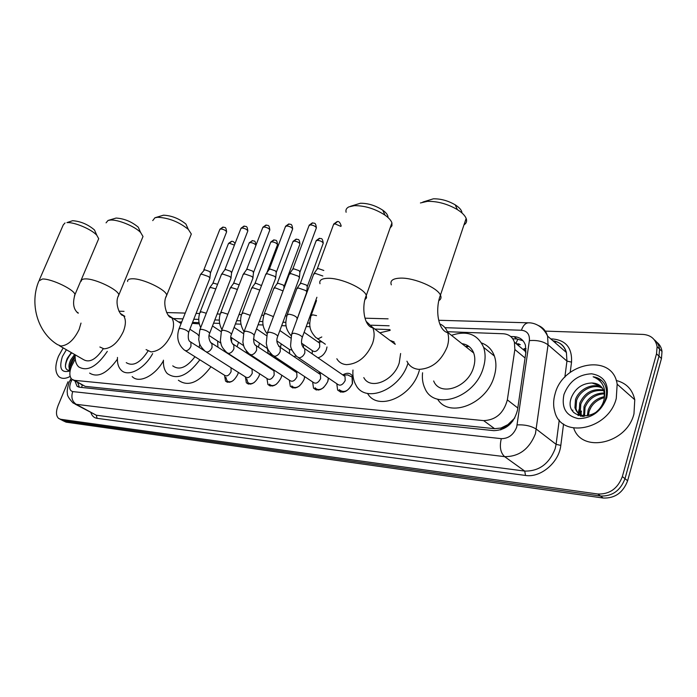 <?xml version="1.0" encoding="UTF-8"?>
<svg xmlns="http://www.w3.org/2000/svg" width="697" height="697" viewBox="0 0 697 697"><rect width="100%" height="100%" fill="white"/><g stroke="black" fill="none" stroke-linecap="round" stroke-linejoin="round"><path stroke-width="1.05" d="M318.494 341.983L320.786 341.033M326.989 346.975L326.37 349.728C324.549 354.102 321.744 356.794 317.954 357.805M303.683 344.658L303.3 347.594M281.205 343.882L280.438 347.454M259.511 343.098L258.369 347.123M238.557 342.305L237.058 346.714M342.802 374.934C346.862 372.529 350.007 372.782 352.22 375.7L352.534 383.376C347.873 391.932 342.907 394.153 337.627 390.024L336.79 383.725M318.477 373.2L319.993 372.329M328.514 378.105L327.817 381.416C323.356 389.667 318.59 391.906 313.519 388.142L312.622 381.921M295.058 371.536L296.077 370.9M304.711 376.65L304.04 379.525C299.762 387.488 295.18 389.754 290.3 386.312L289.36 380.179M272.51 369.933L273.111 369.523M281.78 375.213L281.144 377.704C277.023 385.406 272.623 387.68 267.927 384.517L266.951 378.488M259.676 373.792L259.084 375.953C255.111 383.411 250.868 385.685 246.346 382.784L245.353 376.842M238.357 372.398L237.808 374.263C233.974 381.494 229.879 383.768 225.523 381.085L224.521 375.256M75.241 359.06L71.486 366.326C69.195 372.276 69.317 376.589 71.843 379.255L74.379 380.327L483.666 420.622C495.846 420.056 503.739 413.138 507.346 399.886L514.856 349.511L514.412 342.218C512.565 336.947 508.793 334.124 503.095 333.75L447.352 331.711M507.677 424.752L500.995 428.036L503.243 427.906L505.673 426.756L514.795 418.008M393.84 343.281L394.65 343.055M465.535 346.514L468.218 345.921M525.817 352.821L524.031 348.666L526.052 348.674M73.403 380.135L85.182 386.365L494.591 428.681L500.995 428.036M389.98 329.62L374.82 329.062M310.078 326.701L306.218 326.562M286.162 325.83L281.675 325.665M263.152 324.994L258.09 324.802M240.996 324.183L235.403 323.974M219.651 323.399L213.57 323.181M199.063 322.65L192.546 322.415M181.708 322.014L178.51 321.901M249.047 353.736L246.93 352.421L246.076 350.547M272.353 355.061L270.157 354.965M268.275 353.719L267.352 348.456M296.129 356.001L293.803 356.507M289.621 353.675L289.412 349.563M312.212 353.849L312.3 350.678M545.307 331.119L642.965 334.412C650.954 335.048 655.668 339.143 657.097 346.679L656.522 353.788L622.343 476.591L624.991 478.673C620.426 490.636 612.262 496.421 600.509 496.029L63.383 420.718L61.38 419.89L63.383 420.718L600.509 496.029C612.262 496.421 620.426 490.636 624.991 478.673L658.996 356.158L624.991 478.673L627.622 480.747C623.074 492.683 614.928 498.442 603.193 498.041L66.119 422.164L62.599 420.535M654.23 339.727C657.227 342.018 658.996 345.128 659.562 349.066L658.996 356.158L659.562 349.066C658.996 345.128 657.227 342.018 654.23 339.727M656.687 342.114C659.676 344.405 661.453 347.507 662.011 351.436L661.453 358.519L627.622 480.747M74.954 380.998L77.001 386.173L79.502 387.236L493.868 430.659C506.074 430.171 513.95 423.306 517.505 410.08L525.886 352.342L525.442 345.215C523.595 339.892 519.796 337.034 514.038 336.642L510.692 336.512M79.31 387.21L77.803 382.592M578.022 415.447L578.937 409.74M622.343 476.591C617.76 488.58 609.587 494.391 597.817 494.007L60.639 419.272L58.635 418.444C55.978 415.909 55.786 411.639 58.06 405.645L68.018 381.756M580.758 416.248L580.871 415.307M580.915 414.985L581.237 413.234M512.765 338.794L516.791 338.96L523.02 340.746M70.179 376.432C65.553 378.88 61.833 378.985 59.001 376.746C54.958 372.564 54.784 365.733 58.478 356.245L63.174 347.881M71.347 352.604L67.295 358.284C64.08 366.369 65.039 370.455 70.17 370.551M70.101 370.909C61.292 373.357 58.731 368.565 62.399 356.542L66.389 349.737M75.145 355.705L71.756 360.584C70.04 364.2 69.604 367.101 70.475 369.271M74.631 354.494L70.676 359.966C68.585 364.531 68.402 367.763 70.109 369.663L70.327 369.846M69.238 368.295L69.317 370.638M75.119 356.324L70.022 366.822M69.744 369.271L69.813 370.604M71.704 352.804C67.801 357.395 65.701 362.031 65.405 366.692M616.27 398.457C608.568 430.04 561.111 439.154 554.803 411.727C553.148 406.107 553.244 400.139 555.091 393.822C562.888 361.987 612.846 352.943 617.167 384.204L616.27 398.457M616.235 380.492C626.289 383.019 632.467 389.44 634.767 399.756L633.974 413.818C626.838 443.85 581.803 453.52 573.718 428.106M572.612 411.134L572.856 410.08M604.83 384.596C602.33 380.126 598.435 377.521 593.138 376.789C602.513 380.606 606.19 387.959 604.177 398.832L604.238 392.55C602.6 386.426 598.523 383.245 591.98 382.993C582.431 383.315 575.617 388.029 571.523 397.133C562.453 420.387 599.359 423.088 605.588 398.71C607.061 393.552 606.808 388.856 604.83 384.596M563.96 394.493C569.179 381.32 578.388 374.42 591.587 373.801C604.168 375.962 609.23 383.942 606.773 397.734C601.354 411.387 591.919 418.348 578.475 418.627C566.086 415.978 561.251 407.937 563.96 394.493M602.417 388.168C593.391 383.289 579.826 390.442 576.585 400.47L575.992 408.625C577.116 412.859 579.791 415.482 584.016 416.501L584.016 416.501M602.016 387.619C593.103 382.104 578.824 389.24 575.513 399.581L574.92 407.745C577.7 415.473 583.642 417.599 592.764 414.14M603.707 390.703C593.086 389.457 585.454 393.892 580.828 403.99L580.261 412.127L581.498 415.212M603.436 390.024C592.537 388.281 584.652 392.646 579.773 403.11L579.198 411.256L580.828 414.942M604.438 393.796C595.186 394.336 588.721 398.893 585.036 407.484L584.556 415.856M604.316 392.96C594.68 393.091 587.902 397.638 583.99 406.612L583.729 415.769M588.338 415.63L589.209 410.942C591.544 404.913 595.874 400.697 602.199 398.301L604.395 397.604M604.491 396.619C596.623 398.248 591.187 402.735 588.172 410.08L587.301 415.795M596.519 411.744C600.317 408.538 602.783 404.678 603.907 400.165L604.177 398.832M581.89 415.821L582.378 416.466M581.246 415.517L582.1 416.44M589.078 411.352L591.213 406.856M600.64 386.121L591.98 382.993M573.814 412.607L573.222 411.944M601.72 380.588L593.138 376.789M98.094 240.134L98.704 238.696L96.831 235.298C91.69 229.33 74.222 221.916 66.929 222.622L72.627 220.696C80.695 221.324 87.979 224.417 94.478 229.966L95.803 232.964M59.55 345.79L83.474 359.6C89.416 363.067 95.968 359.513 103.121 348.936M107.303 351.41C96.848 366.718 87.308 371.876 78.691 366.883C75.99 364.287 74.832 360.271 75.198 354.817M117.401 359.173C107.12 373.435 97.859 378.079 89.617 373.113M65.021 222.953L63.244 224.939L39.441 279.724M108.044 220.461L116.094 218.056C124.179 218.57 131.567 221.611 138.25 227.17L140.646 232.519C134.957 226.377 117.915 219.363 110.318 220.069L108.044 220.461L106.066 222.84M142.258 238.304L143.007 236.501L140.646 232.519M126.253 362.64C133.031 366.761 140.271 362.91 147.991 351.079M152.66 353.606C144.349 369.088 127.9 377.495 121.139 370.116C118.351 367.267 117.131 363.041 117.471 357.43M163.412 360.767C155.1 375.892 138.947 383.873 132.186 376.58M155.161 217.691L163.49 215.19C171.567 215.573 179.033 218.518 185.899 224.033L188.312 229.374C178.92 221.855 168.691 217.821 157.644 217.272L154.926 217.769L152.73 220.609M190.403 236.309L191.318 234.035L188.312 229.374M172.743 365.855C179.268 370.621 186.674 367.572 194.96 356.725M199.865 359.8C187.737 375.814 176.855 380.388 167.228 373.514C164.387 370.377 163.124 365.934 163.446 360.183M210.973 366.761C198.933 382.636 188.068 387.123 178.38 380.231M199.159 347.394L199.795 344.022M198.584 335.632L197.643 334.238L193.932 331.842M192.18 323.338L199.325 323.887M217.621 341.06L217.934 347.202M350.521 206.277L360.41 203.254C368.068 203.202 375.509 205.502 382.731 210.163C386.417 212.838 388.159 215.277 387.959 217.473M390.111 227.989L391.958 225.776L391.914 222.874C391.078 220.409 388.787 217.83 385.023 215.138C375.108 208.769 364.914 205.606 354.433 205.659L348.97 206.843C346.435 208.063 345.485 209.875 346.113 212.263M363.799 377.6C370.203 390.39 393.753 380.98 399.224 362.945L400.618 353.518M408.006 363.189L407.911 363.477C399.93 389.902 365.585 403.694 356.089 385.328C353.545 381.067 352.499 375.962 352.961 370.02M419.35 370.377L418.958 371.632C411.186 397.621 377.382 411.265 367.537 393.396M394.136 341.913L390.137 340.519M379.83 332.809L390.172 330.369M390.756 340.972L391.27 340.763M394.354 343.665L394.868 343.534M422.879 202.043L433.316 198.828C440.731 198.671 448.032 200.675 455.211 204.84C459.611 207.671 461.876 210.389 461.98 212.986M463.975 224.887C466.45 223.301 467.173 221.141 466.154 218.388C464.943 215.469 462.024 212.541 457.38 209.605C447.518 203.907 437.516 201.154 427.374 201.355L420.43 202.958M433.665 380.971C439.729 396.854 467.792 387.811 473.524 367.502C475.18 362.17 475.241 357.334 473.707 353.004C471.573 347.611 467.652 344.501 461.954 343.665M451.473 335.344C467.007 330.195 477.724 334.194 483.613 347.35C485.696 353.571 485.565 360.488 483.221 368.094C474.857 397.856 433.961 411.108 424.9 388.325C422.73 383.759 421.955 378.576 422.574 372.764M481.583 342.985C487.734 345.224 492.004 349.58 494.391 356.045C496.499 362.24 496.403 369.114 494.103 376.659C486.384 404.365 448.92 418.514 437.611 399.146M466.066 346.94L468.881 346.392M225.889 377.399L226.961 380.675C228.424 382.183 230.402 382.226 232.894 380.806M185.402 350.73L224.582 375.291C226.882 376.72 229.043 375.517 231.09 371.675L231.012 367.728M200.309 274.775L201.651 274.148L208.499 276.535L209.867 277.903L209.719 278.695M200.614 274.348L204.622 269.748L209.553 271.473L210.477 273.015M246.747 378.767L247.81 382.374C249.404 384.064 251.565 384.091 254.292 382.453M206.321 352.029L245.492 376.938C247.879 378.488 250.127 377.277 252.244 373.322L252.044 369.201L250.903 368.46M221.263 274.688L222.691 274.008L229.679 276.448L231.003 277.781L230.838 278.643M221.602 274.226L224.643 270.027L225.68 269.53L230.707 271.29L231.596 272.849M269.417 384.117C271.168 386.016 273.538 386.025 276.517 384.125M228.05 353.388L267.178 378.637C269.661 380.318 271.996 379.116 274.182 375.03L273.991 370.9L272.719 370.063M243.009 274.601L244.534 273.869L251.661 276.352L252.933 277.641L252.758 278.582M243.375 274.095L246.424 269.844L247.531 269.303L252.662 271.089L253.508 272.684M281.553 376.38L281.71 375.16M291.816 385.911C293.751 388.072 296.364 388.029 299.649 385.807M250.624 354.79L289.673 380.388C292.252 382.226 294.674 381.024 296.957 376.798L296.765 372.668L295.354 371.736M265.592 274.522L267.221 273.721L274.487 276.256L275.707 277.502L275.524 278.521M265.993 273.956L269.042 269.661L270.227 269.068L275.463 270.898L276.265 272.51M304.284 378.785L304.572 376.563M315.07 387.759C317.231 390.224 320.132 390.12 323.757 387.462M274.095 356.254L313.023 382.191C315.706 384.204 318.233 383.01 320.603 378.637L320.42 374.516L318.86 373.461M289.063 274.435L290.797 273.572L298.211 276.151L299.501 277.624L299.187 278.46M289.499 273.816L292.548 269.469L293.812 268.833L299.161 270.689L299.91 272.327M327.817 381.407L328.287 377.957M339.212 389.658C343.865 393.3 348.247 391.357 352.351 383.812L352.072 377.042L347.62 374.934M298.534 357.77L337.278 384.056C340.066 386.26 342.697 385.084 345.181 380.545L345.015 376.45L343.272 375.256M313.467 274.357L315.323 273.416L322.833 275.995M313.946 273.668L316.996 269.269L318.346 268.572L323.8 270.471M231.648 342.41L231.526 338.489L230.733 337.897M209.448 288.105L210.79 287.512L215.809 288.898M209.736 287.704L212.698 283.627L213.674 283.182L217.595 284.332M230.071 288.262L231.5 287.617L237.407 289.438M230.393 287.817L233.356 283.688L234.392 283.217L239.176 284.846M269.286 353.658L272.039 355.104M253.394 339.012L267.744 348.761M251.46 288.427L252.976 287.73L259.807 290.074M251.8 287.939L254.78 283.757L255.877 283.252L261.523 285.552M293.603 356.367L294.326 356.463M276.979 341.007L289.246 349.354L292.13 350.199M273.642 288.602L275.254 287.852L283.043 290.902M274.017 288.07L277.005 283.836L278.173 283.287L283.287 285.064L284.062 286.589M301.583 343.203L312.204 350.547C314.817 352.551 317.318 351.366 319.714 347.01L319.592 343.116L318.093 342.07M296.678 288.793L298.394 287.974L305.635 290.492L306.758 291.634L306.584 292.662M297.088 288.201L300.076 283.923L301.322 283.322L306.532 285.134L307.272 286.676M512.818 421.075L512.016 421.084M81.235 384.509L82.333 385.145L81.566 387.454M517.888 339.038L516.189 342.828M501.291 428.063L500.777 429.892M85.182 386.365L74.379 380.327M525.068 357.988L514.856 349.511M517.81 407.998L507.346 399.886M494.591 428.681L483.666 420.622M603.193 498.041L597.817 494.007M66.119 422.164L60.639 419.272M661.453 358.519L656.522 353.788M72.166 379.517L70.815 382.217C68.933 387.549 69.569 390.668 72.723 391.583L501.309 438.657C508.47 438.648 513.602 434.797 516.695 427.113L529.38 340.615C529.816 334.36 527.167 330.901 521.426 330.247L444.982 327.677M538.293 325.473C542.989 327.451 546.082 331.005 547.581 336.128L548.06 344.815L535.444 433.708C529.258 449.129 518.977 456.77 504.611 456.64L76.226 404.321L73.098 403.005C68.916 398.562 67.025 395.347 67.409 393.361C66.842 391.81 67.348 388.299 68.942 382.81M563.559 424.003L560.806 445.4C559.081 462.425 540.593 478.011 525.512 475.45L97.127 418.348L96.282 415.22L76.226 404.321C72.105 401.428 70.937 397.177 72.723 391.583M501.309 438.657C499.366 446.725 500.463 452.719 504.611 456.64L524.728 471.076C538.999 471.346 549.14 463.897 555.152 448.737L556.093 444.329L536.429 429.23C531.393 426.006 524.98 424.56 517.2 424.882M97.127 418.348C94.095 417.869 92.021 415.987 90.915 412.685M75.049 404.068L96.282 415.22L524.728 471.076L525.512 475.45M550.804 338.925L553.261 339.021C566.138 340.502 572.22 348.204 571.531 362.126L570.207 372.398M553.374 341.164L554.62 341.216M529.38 340.615C536.986 339.97 543.207 341.373 548.06 344.815L566.949 361.09L566.408 352.508C564.282 345.843 559.769 341.922 552.869 340.728M560.806 445.4L556.093 444.329L559.255 420.03M564.84 377.225L566.949 361.09L571.531 362.126M389.144 325.795L371.24 325.194M309.782 323.129L307.499 323.051M285.866 322.328L282.947 322.223M262.856 321.552L259.362 321.43M240.7 320.803L236.666 320.672M219.346 320.089L214.833 319.94M198.758 319.4L193.792 319.226M182.954 318.869L173.3 318.538M521.426 330.247C523.003 325.647 525.294 323.173 528.326 322.816L529.154 322.85M71.53 380.71L70.101 380.309L69.125 382.374M519.082 343.9L516.277 343.778M555.248 342.802L555.77 341.495M516.791 338.96L514.038 336.642M578.362 415.578L579.085 410.725M580.409 416.179L580.531 415.098M580.575 414.828L581.394 411.056M78.238 313.249C73.499 309.607 72.392 303.439 74.927 294.744C75.293 290.118 51.63 278.591 42.473 279.009L38.945 280.865C29.352 303.247 37.255 332.242 57.407 344.562L60.892 346.026C67.957 345.416 74.039 339.883 79.136 329.437L81.009 323.086M98.704 238.696L74.396 295.981M78.151 312.753L76.879 312.186M99.871 347.01L103.992 348.84C111.659 348.212 118.107 342.445 123.343 331.537C126.087 324.323 126.052 318.912 123.247 315.323L120.476 313.545M81.34 281.135C81.227 279.689 82.586 278.939 85.409 278.905C95.158 278.486 118.891 289.978 118.812 295.005L118.159 296.573M146.082 349.598L151.014 351.898C159.36 351.271 166.226 345.25 171.601 333.837C174.25 326.666 174.18 321.151 171.392 317.309L168.047 315.035M127.612 281.492C127.394 279.741 128.962 278.835 132.308 278.783C142.702 278.364 166.435 289.769 166.722 295.232L165.93 297.201M336.834 358.755C338.951 362.327 342.166 364.287 346.487 364.644C357.979 364 366.674 356.916 372.573 343.394C374.62 337.217 374.62 331.885 372.581 327.39L366.221 321.448M320.001 283.723C318.965 280.272 321.631 278.46 327.999 278.295C340.824 277.903 364.104 288.331 366.317 295.389L366.509 297.915L364.836 299.762M406.926 361.185C409.252 366.134 413.251 368.861 418.923 369.366C431.713 368.73 441.131 361.255 447.178 346.94C448.912 341.504 449.034 336.599 447.544 332.225C446.089 328.261 443.536 325.499 439.885 323.948M391.322 284.855C389.771 280.603 392.934 278.356 400.801 278.112C414.427 277.746 437.437 287.652 440.452 295.127C441.567 297.541 441.001 299.388 438.735 300.668M203.82 269.931L219.738 229.653L220.731 228.965C223.632 229.287 225.593 230.254 226.621 231.874L226.447 232.336M223.249 227.083L220.731 228.965M188.469 332.783L188.669 332.277C187.179 330.439 184.435 329.141 180.436 328.383L178.937 329.028C176.271 337.592 178.092 344.614 184.4 350.103L185.994 350.791C188.077 350.495 189.732 348.997 190.969 346.296L190.873 342.131L189.837 341.478M224.826 269.722L240.813 228.738L241.868 227.997C244.795 228.311 246.79 229.287 247.836 230.925L247.635 231.43M244.394 226.089L241.868 227.997M209.475 333.741L209.692 333.192C208.185 331.319 205.406 330.012 201.372 329.263L199.778 329.969L198.706 339.631C199.778 343.203 198.436 344.632 205.223 351.332L206.931 352.09C209.083 351.793 210.782 350.269 212.036 347.515L211.932 343.325L210.799 342.602M246.633 269.504L262.682 227.797L263.797 226.995C266.759 227.3 268.772 228.276 269.835 229.932L269.617 230.489M266.332 225.053L263.797 226.995M231.291 334.734L231.526 334.133C229.993 332.242 227.187 330.918 223.101 330.186L221.419 330.944L220.365 340.85C221.507 344.606 220.113 345.808 226.821 352.595L228.66 353.44C230.89 353.144 232.641 351.584 233.904 348.779L233.8 344.579L232.563 343.769M269.277 269.286L285.369 226.821L286.563 225.959C289.551 226.246 291.59 227.231 292.67 228.904L292.444 229.513M289.107 223.981L286.563 225.959M253.961 335.771L254.205 335.109C252.654 333.192 249.814 331.868 245.692 331.136L243.906 331.964L242.878 342.166C244.002 346.008 242.852 347.376 249.265 353.902L251.242 354.843C253.551 354.538 255.346 352.952 256.627 350.094L256.522 345.895L255.18 344.98M292.801 269.051L308.945 225.819L310.209 224.878C313.232 225.157 315.297 226.133 316.394 227.832L316.15 228.503M312.761 222.866L310.209 224.878M277.528 336.843L277.798 336.12C276.212 334.177 273.337 332.844 269.181 332.129L267.291 333.027L266.28 343.473C267.421 347.428 266.359 348.805 272.588 355.243L274.723 356.306C277.118 355.993 278.966 354.381 280.255 351.462L280.159 347.272L278.695 346.243M317.274 268.807L333.454 224.774L334.795 223.763L340.938 226.429M337.348 221.707L334.795 223.763M302.062 337.958L302.35 337.165C300.729 335.205 297.828 333.872 293.629 333.166L291.625 334.142L290.64 344.884C290.327 347.733 292.392 351.645 296.844 356.629L299.152 357.822C301.644 357.509 303.543 355.862 304.842 352.882L304.755 348.718L303.169 347.559M212.855 283.365L228.328 243.854L229.322 243.209L234.427 245.126M231.796 241.345L229.322 243.209M210.381 331.406L212.062 327.085M200.701 327.616C198.41 322.694 198.157 317.666 199.952 312.535L201.468 311.838L206.303 313.258M233.539 283.4L249.073 243.218L250.118 242.521C252.976 242.844 254.91 243.784 255.93 245.344L255.93 245.344C255.163 239.559 254.431 241.51 252.227 240.631L250.118 242.521M252.602 240.631L249.23 242.765M221.934 329.611C219.024 324.183 218.562 318.695 220.531 313.145L222.143 312.395L227.858 314.234M254.971 283.444L270.567 242.565L271.673 241.807C274.566 242.12 276.517 243.07 277.554 244.647L277.354 245.17M274.165 239.881L271.673 241.807M243.941 331.502C240.378 325.412 239.69 319.505 241.876 313.781L243.575 312.97L250.223 315.332M277.214 283.487L292.853 241.885L294.029 241.075C296.948 241.371 298.935 242.321 299.98 243.915L299.762 244.49M296.53 239.115L294.029 241.075M267.073 333.689C261.506 326.083 262.508 320.986 264.032 314.443L265.827 313.572L273.424 316.612M300.311 283.531L315.985 241.179L317.24 240.308C320.184 240.596 322.188 241.545 323.26 243.157L323.025 243.784M319.74 238.313L317.24 240.308M291.128 335.788C284.158 327.485 285.604 322.197 287.042 315.131L288.941 314.19C292.993 314.844 295.755 316.133 297.236 318.076L296.966 318.799M316.534 315.628L312.709 314.826L310.949 315.854C309.599 323.338 307.795 328.853 315.872 337.566L318.207 338.768L321.796 336.973M78.003 382.705L77.846 383.228M525.355 351.366L514.412 342.218M225.523 381.085L227.431 382.278M246.346 382.784L248.446 384.108M267.927 384.517L270.253 386.016M290.3 386.312L292.879 387.994M313.519 388.142L316.386 390.041M337.627 390.024L340.824 392.176M662.011 351.436L657.097 346.679M78.543 387.035L77.001 386.173M59.846 419.089L61.38 419.89M438.796 320.28L528.326 322.816C532.926 322.606 542.379 324.915 547.581 336.128L566.408 352.508C564.64 345.956 560.222 342.114 553.165 340.981M388.098 318.843L365.062 318.189M310.696 316.647L309.843 316.621M286.772 315.968L285.291 315.924M263.745 315.314L261.689 315.253M241.58 314.687L238.984 314.608M220.217 314.077L217.133 313.99M199.621 313.493L196.084 313.397M185.236 313.084L166.592 312.561M124.014 311.35L118.926 311.202M71.103 378.436L70.153 380.213M520.345 344.675L517.174 344.536M574.92 407.745L575.992 408.625M579.198 411.256L580.261 412.127M583.433 414.732L584.487 415.604M617.167 384.204L634.767 399.756M580.462 416.187L580.592 415.133M580.627 414.854L581.464 411.125M94.478 229.966L96.831 235.298M124.85 316.316L123.247 315.323C120.381 316.786 113.951 302.942 118.812 295.005L143.007 236.501M181.098 323.565L171.357 317.309C168.169 319.043 161.556 303.718 166.722 295.232L191.318 234.035M197.643 334.238L189.872 329.219M382.731 210.163L385.023 215.138M395.251 344.335L372.581 327.39L372.032 327.642C363.747 325.15 361.525 305.948 366.317 295.389L391.914 222.874M455.211 204.84L457.38 209.605M473.707 353.004L447.544 332.225L446.925 332.478C437.08 328.635 435.503 307.351 440.452 295.127L466.154 218.388M483.613 347.35L494.391 356.045M219.904 229.208L222.84 227.091C225.157 227.971 225.854 225.994 226.621 231.874L210.599 272.623M228.642 381.721L229.592 382.313M209.945 278.12L188.669 332.277C187.72 338.019 188.46 341.303 190.873 342.131L204.604 350.861M210.546 272.466L209.867 277.903M179.129 328.531L200.318 274.966M240.988 228.259L243.985 226.098C246.294 226.961 247.034 225 247.836 230.925L231.726 272.422M249.665 383.542L250.632 384.152M231.082 278.007L209.692 333.192C207.148 338.141 211.522 344.606 211.932 343.325L252.044 369.201M231.665 272.257L231.003 277.781M250.763 368.373L251.242 368.347M199.987 329.428L221.28 274.897M262.865 227.266L265.923 225.061C268.171 225.915 268.99 223.929 269.835 229.932L253.647 272.213M271.473 385.441L272.44 386.06M253.028 277.885L231.526 334.133C228.93 338.89 233.216 345.843 233.8 344.579L273.991 370.9M253.577 272.03L252.933 277.641M272.579 369.976L273.712 369.924M221.646 330.352L243.035 274.827M285.57 226.246L288.689 223.99C290.902 224.817 291.816 222.874 292.67 228.904L276.421 271.987M294.099 387.401L295.084 388.037M275.812 277.755L254.205 335.109C253.107 341.312 253.882 344.902 256.522 345.895L296.765 372.668M276.343 271.795L275.707 277.502M295.223 371.64L297.061 371.553M244.159 331.31L265.618 274.757M309.163 225.183L312.343 222.874C314.539 223.685 315.497 221.759 316.394 227.832L300.085 271.76M317.605 389.44L318.59 390.093M299.501 277.624L277.798 336.12C275.995 340.432 276.779 344.144 280.159 347.272L320.42 374.516M299.998 271.551L299.379 277.345M318.721 373.365L321.334 373.243M267.561 332.312L289.098 274.688M333.68 224.077L336.93 221.707C338.646 220.897 340.058 222.273 341.164 225.819M342.035 391.557L343.029 392.228M316.9 297.279L302.35 337.165C300.686 342.323 301.487 346.174 304.755 348.718L345.015 376.45M352.072 377.042L353.022 377.696M343.142 375.169L347.969 374.916M291.912 333.349L313.511 274.627M228.485 243.445L231.421 241.354C232.937 241.101 234.122 241.885 234.976 243.697M220.801 343.124L209.039 335.484M230.742 337.74L231.604 337.723M231.526 338.489L230.733 337.967M221.176 331.676L212.489 325.961M200.144 312.029L209.457 288.279M243.68 345.677L230.777 337.174M243.401 333.593L234.105 327.381M220.749 312.596L230.088 288.453M270.732 242.068L273.782 239.89C275.951 240.753 276.744 238.792 277.554 244.647L266.925 272.64M266.55 335.684L256.548 328.897M242.112 313.18L251.478 288.628M293.036 241.345L296.147 239.115C298.272 239.968 299.135 237.991 299.98 243.915L284.202 286.101M284.132 285.927L283.818 288.819M290.675 337.975L279.872 330.526M264.276 313.781L273.677 288.819M316.185 240.596L319.357 238.313C320.968 239.176 322.258 236.762 323.26 243.157L307.421 286.153M296.521 320.82L306.863 291.886M307.342 285.962L306.758 291.634M317.989 341.992L322.031 341.905M319.592 343.116L304.136 332.269M287.303 314.417L296.713 289.02M325.351 344.248L317.492 338.707M311.237 315.07L316.525 300.564"/></g></svg>
